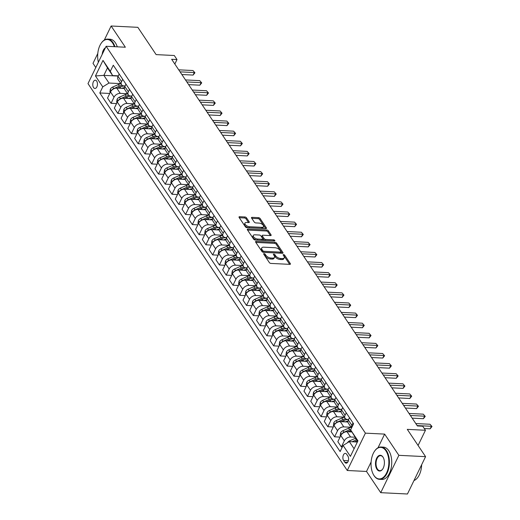 <?xml version="1.0" encoding="UTF-8"?>
<svg xmlns="http://www.w3.org/2000/svg" width="520" height="520" viewBox="0 0 520 520"><rect width="100%" height="100%" fill="white"/><g stroke="black" fill="none" stroke-linecap="round" stroke-linejoin="round"><path stroke-width="0.78" d="M264.069 253.624A0.891 0.442 25.9 0 0 263.64 253.786A0.891 0.442 25.9 0 0 263.705 254.137L269.353 262.574A1.268 0.63 25.9 0 0 270.94 263.419L289.815 264.355A1.268 0.63 25.9 0 0 290.427 264.115A1.268 0.63 25.9 0 0 290.329 263.614L284.681 255.177A0.891 0.442 25.9 0 0 283.575 254.586A0.891 0.442 25.9 0 0 283.147 254.755A0.891 0.442 25.9 0 0 283.212 255.106L283.94 256.197A4.062 2.028 25.9 0 1 284.245 257.81A4.062 2.028 25.9 0 1 282.288 258.57L280.716 258.492A4.062 2.028 25.9 0 1 275.659 255.788L274.924 254.696A0.891 0.442 25.9 0 0 273.819 254.105A0.891 0.442 25.9 0 0 273.39 254.274A0.891 0.442 25.9 0 0 273.455 254.625L274.19 255.717A4.062 2.028 25.9 0 1 274.489 257.322A4.062 2.028 25.9 0 1 272.532 258.089L270.959 258.011A4.062 2.028 25.9 0 1 265.902 255.3L265.174 254.215A0.891 0.442 25.9 0 0 264.069 253.624M93.548 87.562A4.141 2.333 -87.2 0 0 94.913 88.472A4.141 2.333 -87.2 0 0 97.26 85.755A4.141 2.333 -87.2 0 0 96.688 81.1A4.141 2.333 -87.2 0 0 95.323 80.197A4.141 2.333 -87.2 0 0 92.976 82.907A4.141 2.333 -87.2 0 0 93.548 87.562M246.513 217.822A1.268 0.63 25.9 0 0 244.933 216.977L239.636 216.71A1.268 0.63 25.9 0 0 239.025 216.951A1.268 0.63 25.9 0 0 239.115 217.451L245.394 226.817A1.268 0.63 25.9 0 0 246.974 227.662L265.85 228.599A1.268 0.63 25.9 0 0 266.461 228.364A1.268 0.63 25.9 0 0 266.37 227.858L260.091 218.491A1.268 0.63 25.9 0 0 258.512 217.646L252.116 217.334A1.268 0.63 25.9 0 0 251.505 217.568A1.268 0.63 25.9 0 0 251.596 218.075L254.286 222.079A1.268 0.63 25.9 0 0 255.866 222.924L259.038 223.087A3.4 1.696 25.9 0 1 262.411 224.445A3.4 1.696 25.9 0 1 263.517 226.694A3.4 1.696 25.9 0 1 261.885 227.331L249.457 226.714A3.4 1.696 25.9 0 1 246.083 225.355A3.4 1.696 25.9 0 1 244.972 223.106A3.4 1.696 25.9 0 1 246.61 222.469L248.683 222.573A1.268 0.63 25.9 0 0 249.294 222.333A1.268 0.63 25.9 0 0 249.197 221.826L246.513 217.822L246.019 218.829A1.268 0.63 25.9 0 0 244.439 217.984L239.304 217.731M371.118 461.962L366.509 471.451L380.731 492.674L398.866 455.332L425.575 456.651L407.29 429.364L425.451 430.268L422.74 426.225L417.404 425.958L171.659 59.293L177.002 59.553L174.291 55.51L156.13 54.613L137.845 27.326L111.13 26L104.299 40.072M398.866 455.332L384.644 434.103L365.411 433.154L106.126 46.273L125.359 47.223L111.13 26M256.178 241.397A1.268 0.63 25.9 0 0 255.567 241.631A1.268 0.63 25.9 0 0 255.658 242.138L261.937 251.498A1.268 0.63 25.9 0 0 263.517 252.35L282.392 253.279A1.268 0.63 25.9 0 0 283.003 253.045A1.268 0.63 25.9 0 0 282.913 252.538L276.633 243.178A1.268 0.63 25.9 0 0 275.054 242.333L256.178 241.397L255.749 242.275M253.663 239.161L247.39 229.794A1.268 0.63 25.9 0 1 247.292 229.294A1.268 0.63 25.9 0 1 247.904 229.053L266.786 229.989A1.268 0.63 25.9 0 1 268.365 230.834L271.05 234.845A1.268 0.63 25.9 0 1 271.141 235.346A1.268 0.63 25.9 0 1 270.53 235.586L262.88 235.203A1.268 0.63 25.9 0 0 262.269 235.443A1.268 0.63 25.9 0 0 262.36 235.944L264.141 238.602A1.268 0.63 25.9 0 0 265.72 239.453L273.695 239.844A0.891 0.442 25.9 0 1 274.573 240.201A0.891 0.442 25.9 0 1 274.865 240.792A0.891 0.442 25.9 0 1 274.437 240.955L255.249 240.006A1.268 0.63 25.9 0 1 253.663 239.161M97.792 53.469L92.995 63.349L95.803 67.529M425.575 456.651L407.446 494L380.731 492.674M347.854 456.04L346.658 454.259A4.011 2.262 -87.2 0 0 345.339 453.382A4.011 2.262 -87.2 0 0 343.063 456.007A4.011 2.262 -87.2 0 0 343.623 460.519L344.812 462.293A4.011 2.262 -87.2 0 0 346.132 463.177A4.011 2.262 -87.2 0 0 348.406 460.544A4.011 2.262 -87.2 0 0 347.854 456.04M365.411 433.154L347.276 470.496L87.991 83.616L106.126 46.273M357.728 441.279L350.636 429.904L353.6 423.8L113.282 65.215L110.312 71.318L112.626 75.569L107.478 67.886L103.851 75.361L108.999 83.038L120.796 83.623M350.636 429.904L357.949 440.817L350.402 456.365L343.09 445.445L349.323 441.623L357.37 442.019M109.766 93.463L99.801 92.97L340.125 451.555L343.09 445.445M99.801 92.97L102.765 86.866L95.453 75.953L102.999 60.405L110.312 71.318M366.509 471.451L347.276 470.496M174.831 64.025L177.002 59.553M418.074 445.458L425.451 430.268M349.323 441.623L354.101 448.754M118.209 76.07L103.851 75.361L95.453 75.953M116.538 103.571L111.066 103.298L107.542 98.046L110.507 91.936A5.181 3.413 -33.8 0 1 116.74 88.114L124.41 88.491M111.066 103.298L114.03 97.195A5.181 3.413 -33.8 0 1 120.263 93.366L127.569 93.73M123.312 113.678L117.838 113.406L114.316 108.153L117.28 102.044A5.181 3.413 -33.8 0 1 123.513 98.222L131.19 98.599M117.838 113.406L120.802 107.302A5.181 3.413 -33.8 0 1 127.036 103.474L134.342 103.838M130.084 123.786L124.612 123.513L121.088 118.261L124.052 112.151A5.181 3.413 -33.8 0 1 130.286 108.329L137.963 108.706M124.612 123.513L127.576 117.409A5.181 3.413 -33.8 0 1 133.809 113.581L141.115 113.945M136.858 133.894L131.385 133.62L127.862 128.369L130.826 122.259A5.181 3.413 -33.8 0 1 137.059 118.43L144.736 118.814M131.385 133.62L134.349 127.517A5.181 3.413 -33.8 0 1 140.582 123.689L147.894 124.052M143.631 144.001L138.157 143.728L134.635 138.47L137.599 132.366A5.181 3.413 -33.8 0 1 143.832 128.537L151.508 128.921M138.157 143.728L141.122 137.618A5.181 3.413 -33.8 0 1 147.355 133.796L154.667 134.16M150.404 154.109L144.93 153.835L141.407 148.577L144.372 142.474A5.181 3.413 -33.8 0 1 150.605 138.645L158.281 139.029M144.93 153.835L147.894 147.726A5.181 3.413 -33.8 0 1 154.128 143.904L161.441 144.261M157.177 164.209L151.703 163.943L148.18 158.685L151.144 152.581A5.181 3.413 -33.8 0 1 157.378 148.752L165.055 149.136M151.703 163.943L154.667 157.833A5.181 3.413 -33.8 0 1 160.901 154.011L168.214 154.369M163.95 174.317L158.477 174.044L154.953 168.792L157.917 162.682A5.181 3.413 -33.8 0 1 164.151 158.86L171.828 159.237M158.477 174.044L161.441 167.941A5.181 3.413 -33.8 0 1 167.674 164.112L174.987 164.476M170.722 184.425L165.25 184.151L161.727 178.9L164.691 172.79A5.181 3.413 -33.8 0 1 170.924 168.968L178.6 169.344M165.25 184.151L168.214 178.048A5.181 3.413 -33.8 0 1 174.447 174.219L181.76 174.583M177.495 194.532L172.022 194.259L168.5 189.007L171.464 182.897A5.181 3.413 -33.8 0 1 177.703 179.075L185.374 179.452M172.022 194.259L174.987 188.156A5.181 3.413 -33.8 0 1 181.22 184.327L188.533 184.691M184.269 204.639L178.796 204.367L175.272 199.114L178.237 193.005A5.181 3.413 -33.8 0 1 184.477 189.183L192.147 189.56M178.796 204.367L181.76 198.263A5.181 3.413 -33.8 0 1 187.993 194.435L195.306 194.799M191.048 214.747L185.569 214.474L182.046 209.216L185.016 203.112A5.181 3.413 -33.8 0 1 191.25 199.284L198.919 199.667M185.569 214.474L188.533 208.364A5.181 3.413 -33.8 0 1 194.772 204.542L202.078 204.906M197.821 224.855L192.342 224.582L188.819 219.323L191.789 213.219A5.181 3.413 -33.8 0 1 198.022 209.391L205.692 209.775M192.342 224.582L195.306 218.472A5.181 3.413 -33.8 0 1 201.546 214.65L208.852 215.014M204.594 234.956L199.114 234.689L195.592 229.431L198.562 223.327A5.181 3.413 -33.8 0 1 204.796 219.499L212.466 219.882M199.114 234.689L202.085 228.579A5.181 3.413 -33.8 0 1 208.319 224.757L215.625 225.114M211.367 245.063L205.888 244.797L202.371 239.538L205.335 233.435A5.181 3.413 -33.8 0 1 211.569 229.606L219.239 229.989M205.888 244.797L208.858 238.686A5.181 3.413 -33.8 0 1 215.092 234.864L222.397 235.222M218.14 255.171L212.661 254.898L209.144 249.645L212.108 243.536A5.181 3.413 -33.8 0 1 218.342 239.714L226.011 240.091M212.661 254.898L215.631 248.794A5.181 3.413 -33.8 0 1 221.864 244.966L229.171 245.33M224.913 265.278L219.44 265.005L215.917 259.753L218.881 253.643A5.181 3.413 -33.8 0 1 225.114 249.821L232.785 250.198M219.44 265.005L222.404 258.901A5.181 3.413 -33.8 0 1 228.638 255.073L235.944 255.437M231.686 275.386L226.213 275.113L222.69 269.861L225.654 263.75A5.181 3.413 -33.8 0 1 231.888 259.928L239.564 260.306M226.213 275.113L229.177 269.009A5.181 3.413 -33.8 0 1 235.411 265.181L242.717 265.544M238.459 285.493L232.986 285.22L229.463 279.962L232.427 273.858A5.181 3.413 -33.8 0 1 238.661 270.03L246.337 270.413M232.986 285.22L235.95 279.117A5.181 3.413 -33.8 0 1 242.183 275.288L249.489 275.652M245.232 295.601L239.759 295.328L236.236 290.069L239.2 283.966A5.181 3.413 -33.8 0 1 245.433 280.137L253.11 280.521M239.759 295.328L242.723 289.218A5.181 3.413 -33.8 0 1 248.957 285.396L256.269 285.76M252.005 305.702L246.532 305.435L243.009 300.177L245.973 294.073A5.181 3.413 -33.8 0 1 252.207 290.245L259.883 290.628M246.532 305.435L249.496 299.325A5.181 3.413 -33.8 0 1 255.73 295.503L263.042 295.861M258.778 315.809L253.305 315.543L249.782 310.284L252.746 304.181A5.181 3.413 -33.8 0 1 258.98 300.352L266.656 300.736M253.305 315.543L256.269 309.433A5.181 3.413 -33.8 0 1 262.502 305.611L269.815 305.968M265.551 325.917L260.078 325.644L256.555 320.392L259.519 314.281A5.181 3.413 -33.8 0 1 265.752 310.459L273.429 310.837M260.078 325.644L263.042 319.54A5.181 3.413 -33.8 0 1 269.276 315.712L276.588 316.075M272.324 336.024L266.851 335.751L263.328 330.499L266.292 324.389A5.181 3.413 -33.8 0 1 272.526 320.567L280.202 320.944M266.851 335.751L269.815 329.647A5.181 3.413 -33.8 0 1 276.048 325.819L283.361 326.183M279.097 346.132L273.624 345.859L270.101 340.606L273.065 334.497A5.181 3.413 -33.8 0 1 279.298 330.675L286.975 331.052M273.624 345.859L276.588 339.755A5.181 3.413 -33.8 0 1 282.822 335.926L290.134 336.291M285.87 356.239L280.397 355.966L276.874 350.714L279.838 344.604A5.181 3.413 -33.8 0 1 286.078 340.776L293.748 341.159M280.397 355.966L283.361 349.863A5.181 3.413 -33.8 0 1 289.594 346.034L296.907 346.398M292.65 366.347L287.17 366.074L283.647 360.815L286.618 354.712A5.181 3.413 -33.8 0 1 292.851 350.883L300.521 351.267M287.17 366.074L290.134 359.964A5.181 3.413 -33.8 0 1 296.368 356.142L303.68 356.506M299.423 376.454L293.943 376.181L290.42 370.923L293.391 364.819A5.181 3.413 -33.8 0 1 299.624 360.99L307.294 361.374M293.943 376.181L296.907 370.071A5.181 3.413 -33.8 0 1 303.147 366.249L310.453 366.613M306.195 386.555L300.716 386.288L297.193 381.03L300.163 374.926A5.181 3.413 -33.8 0 1 306.397 371.098L314.067 371.481M300.716 386.288L303.687 380.178A5.181 3.413 -33.8 0 1 309.92 376.356L317.226 376.714M312.969 396.663L307.489 396.396L303.972 391.137L306.937 385.034A5.181 3.413 -33.8 0 1 313.17 381.206L320.84 381.582M307.489 396.396L310.459 390.286A5.181 3.413 -33.8 0 1 316.693 386.457L323.999 386.822M319.742 406.77L314.262 406.497L310.745 401.245L313.709 395.135A5.181 3.413 -33.8 0 1 319.943 391.313L327.613 391.69M314.262 406.497L317.233 400.394A5.181 3.413 -33.8 0 1 323.466 396.565L330.772 396.929M326.514 416.878L321.042 416.604L317.519 411.353L320.483 405.243A5.181 3.413 -33.8 0 1 326.716 401.421L334.386 401.798M321.042 416.604L324.006 410.501A5.181 3.413 -33.8 0 1 330.239 406.673L337.545 407.037M333.288 426.985L327.815 426.712L324.292 421.46L327.256 415.35A5.181 3.413 -33.8 0 1 333.489 411.528L341.166 411.905M327.815 426.712L330.779 420.609A5.181 3.413 -33.8 0 1 337.012 416.78L344.318 417.144M340.06 437.093L334.588 436.82L331.065 431.561L334.029 425.457A5.181 3.413 -33.8 0 1 340.262 421.629L347.938 422.012M334.588 436.82L337.551 430.709A5.181 3.413 -33.8 0 1 343.785 426.887L351.091 427.251M342.349 446.973L341.361 446.927L337.838 441.668L340.801 435.565A5.181 3.413 -33.8 0 1 347.035 431.737L351.76 431.971M341.361 446.927L344.325 440.817A5.181 3.413 -33.8 0 1 350.558 436.995L354.998 437.216M348.615 419.478L347.412 419.419A5.181 3.413 -33.8 0 1 345.072 418.262A5.181 3.413 -33.8 0 1 345.098 415.168L346.242 412.815M341.841 409.37L340.639 409.312A5.181 3.413 -33.8 0 1 338.299 408.154A5.181 3.413 -33.8 0 1 338.325 405.06L339.469 402.707M335.069 399.262L333.866 399.204A5.181 3.413 -33.8 0 1 331.526 398.047A5.181 3.413 -33.8 0 1 331.552 394.953L332.696 392.6M328.296 389.155L327.093 389.097A5.181 3.413 -33.8 0 1 324.753 387.946A5.181 3.413 -33.8 0 1 324.779 384.846L325.923 382.493M321.516 379.054L320.32 378.989A5.181 3.413 -33.8 0 1 317.98 377.839A5.181 3.413 -33.8 0 1 318.006 374.745L319.15 372.392M314.743 368.947L313.547 368.882A5.181 3.413 -33.8 0 1 311.207 367.731A5.181 3.413 -33.8 0 1 311.233 364.637L312.377 362.284M307.97 358.839L306.774 358.781A5.181 3.413 -33.8 0 1 304.428 357.624A5.181 3.413 -33.8 0 1 304.46 354.529L305.597 352.176M301.197 348.731L299.995 348.673A5.181 3.413 -33.8 0 1 297.655 347.516A5.181 3.413 -33.8 0 1 297.687 344.422L298.825 342.069M294.424 338.624L293.221 338.566A5.181 3.413 -33.8 0 1 290.882 337.409A5.181 3.413 -33.8 0 1 290.914 334.315L292.052 331.962M287.651 328.517L286.449 328.458A5.181 3.413 -33.8 0 1 284.108 327.301A5.181 3.413 -33.8 0 1 284.135 324.207L285.279 321.854M280.878 318.409L279.675 318.351A5.181 3.413 -33.8 0 1 277.336 317.194A5.181 3.413 -33.8 0 1 277.361 314.1L278.506 311.747M274.105 308.302L272.903 308.243A5.181 3.413 -33.8 0 1 270.562 307.093A5.181 3.413 -33.8 0 1 270.589 303.999L271.733 301.646M267.332 298.2L266.13 298.136A5.181 3.413 -33.8 0 1 263.789 296.985A5.181 3.413 -33.8 0 1 263.815 293.891L264.959 291.538M260.559 288.093L259.356 288.034A5.181 3.413 -33.8 0 1 257.017 286.877A5.181 3.413 -33.8 0 1 257.043 283.784L258.187 281.431M253.786 277.986L252.583 277.927A5.181 3.413 -33.8 0 1 250.244 276.77A5.181 3.413 -33.8 0 1 250.269 273.676L251.414 271.323M247.013 267.878L245.811 267.82A5.181 3.413 -33.8 0 1 243.471 266.663A5.181 3.413 -33.8 0 1 243.497 263.569L244.641 261.216M240.24 257.771L239.037 257.712A5.181 3.413 -33.8 0 1 236.697 256.555A5.181 3.413 -33.8 0 1 236.724 253.461L237.868 251.108M233.467 247.663L232.264 247.605A5.181 3.413 -33.8 0 1 229.925 246.447A5.181 3.413 -33.8 0 1 229.951 243.353L231.094 241M226.694 237.556L225.492 237.497A5.181 3.413 -33.8 0 1 223.151 236.347A5.181 3.413 -33.8 0 1 223.178 233.253L224.322 230.893M219.921 227.455L218.719 227.389A5.181 3.413 -33.8 0 1 216.379 226.239A5.181 3.413 -33.8 0 1 216.405 223.145L217.549 220.792M213.142 217.347L211.946 217.289A5.181 3.413 -33.8 0 1 209.606 216.131A5.181 3.413 -33.8 0 1 209.631 213.037L210.775 210.685M206.369 207.239L205.172 207.181A5.181 3.413 -33.8 0 1 202.833 206.024A5.181 3.413 -33.8 0 1 202.858 202.93L203.996 200.577M199.596 197.132L198.393 197.073A5.181 3.413 -33.8 0 1 196.053 195.917A5.181 3.413 -33.8 0 1 196.086 192.822L197.223 190.469M192.822 187.025L191.62 186.966A5.181 3.413 -33.8 0 1 189.28 185.809A5.181 3.413 -33.8 0 1 189.312 182.715L190.45 180.362M186.05 176.917L184.847 176.858A5.181 3.413 -33.8 0 1 182.507 175.702A5.181 3.413 -33.8 0 1 182.533 172.608L183.677 170.255M179.276 166.81L178.074 166.751A5.181 3.413 -33.8 0 1 175.734 165.594A5.181 3.413 -33.8 0 1 175.76 162.5L176.904 160.147M172.504 156.702L171.301 156.644A5.181 3.413 -33.8 0 1 168.961 155.493A5.181 3.413 -33.8 0 1 168.987 152.399L170.131 150.046M165.731 146.601L164.528 146.536A5.181 3.413 -33.8 0 1 162.188 145.386A5.181 3.413 -33.8 0 1 162.214 142.292L163.358 139.939M158.958 136.494L157.755 136.435A5.181 3.413 -33.8 0 1 155.415 135.278A5.181 3.413 -33.8 0 1 155.441 132.184L156.585 129.831M152.185 126.386L150.982 126.328A5.181 3.413 -33.8 0 1 148.642 125.171A5.181 3.413 -33.8 0 1 148.668 122.077L149.812 119.724M145.412 116.278L144.209 116.22A5.181 3.413 -33.8 0 1 141.869 115.063A5.181 3.413 -33.8 0 1 141.895 111.969L143.039 109.616M138.638 106.171L137.436 106.112A5.181 3.413 -33.8 0 1 135.096 104.956A5.181 3.413 -33.8 0 1 135.122 101.862L136.266 99.509M131.865 96.064L130.663 96.005A5.181 3.413 -33.8 0 1 128.323 94.848A5.181 3.413 -33.8 0 1 128.349 91.754L129.493 89.401M125.093 85.956L123.89 85.898A5.181 3.413 -33.8 0 1 121.55 84.747A5.181 3.413 -33.8 0 1 121.576 81.653L122.72 79.3M118.32 75.855L112.626 75.569M351.604 427.908A5.181 3.413 -33.8 0 1 351.871 425.276L353.015 422.923M351.579 427.966L348.322 423.111A5.181 3.413 -33.8 0 1 348.348 420.017L349.492 417.664M345.072 418.262L341.549 413.01A5.181 3.413 -33.8 0 1 341.575 409.916L342.719 407.563M338.299 408.154L334.776 402.903A5.181 3.413 -33.8 0 1 334.802 399.809L335.946 397.456M331.526 398.047L328.003 392.795A5.181 3.413 -33.8 0 1 328.029 389.701L329.173 387.348M324.753 387.946L321.23 382.688A5.181 3.413 -33.8 0 1 321.256 379.594L322.4 377.24M317.98 377.839L314.457 372.58A5.181 3.413 -33.8 0 1 314.483 369.486L315.627 367.133M311.207 367.731L307.684 362.473A5.181 3.413 -33.8 0 1 307.71 359.379L308.854 357.026M304.428 357.624L300.911 352.365A5.181 3.413 -33.8 0 1 300.937 349.271L302.081 346.918M297.655 347.516L294.138 342.264A5.181 3.413 -33.8 0 1 294.164 339.163L295.308 336.81M290.882 337.409L287.358 332.156A5.181 3.413 -33.8 0 1 287.391 329.062L288.529 326.709M284.108 327.301L280.586 322.049A5.181 3.413 -33.8 0 1 280.618 318.955L281.756 316.602M277.336 317.194L273.812 311.942A5.181 3.413 -33.8 0 1 273.845 308.847L274.983 306.495M270.562 307.093L267.039 301.834A5.181 3.413 -33.8 0 1 267.065 298.74L268.209 296.387M263.789 296.985L260.267 291.726A5.181 3.413 -33.8 0 1 260.293 288.632L261.437 286.28M257.017 286.877L253.494 281.619A5.181 3.413 -33.8 0 1 253.519 278.525L254.664 276.172M250.244 276.77L246.721 271.512A5.181 3.413 -33.8 0 1 246.747 268.418L247.891 266.065M243.471 266.663L239.947 261.411A5.181 3.413 -33.8 0 1 239.974 258.317L241.118 255.964M236.697 256.555L233.175 251.303A5.181 3.413 -33.8 0 1 233.201 248.209L234.344 245.856M229.925 246.447L226.401 241.196A5.181 3.413 -33.8 0 1 226.428 238.102L227.572 235.749M223.151 236.347L219.629 231.088A5.181 3.413 -33.8 0 1 219.655 227.994L220.799 225.641M216.379 226.239L212.856 220.981A5.181 3.413 -33.8 0 1 212.881 217.886L214.025 215.534M209.606 216.131L206.083 210.873A5.181 3.413 -33.8 0 1 206.108 207.779L207.253 205.426M202.833 206.024L199.31 200.766A5.181 3.413 -33.8 0 1 199.336 197.672L200.48 195.319M196.053 195.917L192.536 190.665A5.181 3.413 -33.8 0 1 192.562 187.571L193.707 185.218M189.28 185.809L185.757 180.557A5.181 3.413 -33.8 0 1 185.79 177.463L186.927 175.11M182.507 175.702L178.984 170.45A5.181 3.413 -33.8 0 1 179.017 167.356L180.154 165.002M175.734 165.594L172.211 160.342A5.181 3.413 -33.8 0 1 172.244 157.248L173.381 154.895M168.961 155.493L165.438 150.234A5.181 3.413 -33.8 0 1 165.464 147.141L166.608 144.787M162.188 145.386L158.665 140.127A5.181 3.413 -33.8 0 1 158.691 137.033L159.835 134.68M155.415 135.278L151.892 130.019A5.181 3.413 -33.8 0 1 151.918 126.926L153.062 124.573M148.642 125.171L145.119 119.919A5.181 3.413 -33.8 0 1 145.145 116.818L146.289 114.465M141.869 115.063L138.346 109.811A5.181 3.413 -33.8 0 1 138.372 106.717L139.516 104.364M135.096 104.956L131.573 99.703A5.181 3.413 -33.8 0 1 131.599 96.609L132.743 94.257M128.323 94.848L124.8 89.596A5.181 3.413 -33.8 0 1 124.826 86.502L125.97 84.149M121.55 84.747L118.027 79.489A5.181 3.413 -33.8 0 1 118.053 76.395L119.197 74.041M108.999 83.038L102.765 86.866M102.999 60.405L107.478 67.886M384.644 434.103L378.001 447.785M264.134 254.781A0.891 0.442 25.9 0 1 264.68 255.222L265.414 256.315A4.062 2.028 25.9 0 0 270.471 259.019L270.959 258.011M274.489 257.322L274.001 258.336A4.062 2.028 25.9 0 1 272.044 259.096L270.471 259.019M284.245 257.81L283.751 258.817A4.062 2.028 25.9 0 1 281.801 259.578L280.228 259.5A4.062 2.028 25.9 0 1 275.164 256.796L274.437 255.703A0.891 0.442 25.9 0 0 273.891 255.268M289.653 264.349L284.187 256.191A0.891 0.442 25.9 0 0 283.641 255.749M282.236 253.273L276.146 244.186A1.268 0.63 25.9 0 0 274.567 243.341L255.847 242.411M262.821 250.698A0.891 0.442 25.9 0 0 263.926 251.29L280.495 252.116A0.891 0.442 25.9 0 0 280.923 251.947A0.891 0.442 25.9 0 0 280.858 251.596L280.085 250.445A4.062 2.028 25.9 0 0 275.028 247.741L263.705 247.175A4.062 2.028 25.9 0 0 261.749 247.942A4.062 2.028 25.9 0 0 262.048 249.548L262.821 250.698L262.327 251.713A0.891 0.442 25.9 0 0 263.439 252.304L263.926 251.29M280.923 251.947L280.436 252.954A0.891 0.442 25.9 0 1 280.007 253.123L263.439 252.304M261.749 247.942L261.255 248.95A4.062 2.028 25.9 0 0 261.56 250.562L262.048 249.548M262.327 251.713L261.56 250.562M247.572 230.067L266.292 230.997L266.786 229.989M270.374 235.58L267.872 231.842A1.268 0.63 25.9 0 0 266.292 230.997M262.269 235.443L261.775 236.451A1.268 0.63 25.9 0 0 261.872 236.958L263.653 239.616A1.268 0.63 25.9 0 0 265.233 240.461L273.202 240.858L273.695 239.844M254.93 234.812A3.4 1.696 25.9 0 0 253.299 235.45A3.4 1.696 25.9 0 0 254.404 237.698A3.4 1.696 25.9 0 0 257.777 239.057L262.158 239.272A1.268 0.63 25.9 0 0 262.769 239.037A1.268 0.63 25.9 0 0 262.672 238.531L260.891 235.872A1.268 0.63 25.9 0 0 259.311 235.027L254.93 234.812M253.299 235.45L252.811 236.457A3.4 1.696 25.9 0 0 253.916 238.706A3.4 1.696 25.9 0 0 257.289 240.065L257.777 239.057M262.769 239.037L262.275 240.045A1.268 0.63 25.9 0 1 261.664 240.286L257.289 240.065M248.521 222.56L246.019 218.829M244.972 223.106L244.484 224.114A3.4 1.696 25.9 0 0 245.589 226.363A3.4 1.696 25.9 0 0 248.963 227.721L249.457 226.714M263.517 226.694L263.029 227.702A3.4 1.696 25.9 0 1 261.391 228.339L248.963 227.721M265.694 228.592L259.603 219.505A1.268 0.63 25.9 0 0 258.024 218.66L251.784 218.348M347.471 442.76A3.432 2.262 -33.8 0 1 349.726 440.791L355.407 438.301A9.899 6.526 -33.8 0 1 355.654 438.191M354.627 441.883L357.084 440.804A9.899 6.526 -33.8 0 1 357.338 440.7M356.688 439.731A9.899 6.526 146.2 0 0 356.434 439.835L352.053 441.76M354.582 441.883L356.662 440.973A8.216 5.421 -33.8 0 1 357.299 440.713M424.281 428.519L430.17 428.812L431.392 426.283L417.144 425.581M430.04 424.262L432.01 426.504L430.04 424.262L415.792 423.56M432.01 426.504L430.17 428.812M340.516 436.15L340.171 435.63L340.613 432.809A3.432 2.262 -33.8 0 1 342.953 430.684L348.634 428.194A9.899 6.526 -33.8 0 1 351.175 427.369M347.848 431.776L350.311 430.703A9.899 6.526 -33.8 0 1 350.928 430.443M350.961 429.234A9.899 6.526 146.2 0 0 349.661 429.728L343.98 432.218A3.432 2.262 146.2 0 0 342.141 433.589L341.959 433.953M347.809 431.776L349.888 430.865A8.216 5.421 -33.8 0 1 350.526 430.612M345.189 421.876A9.899 6.526 -33.8 0 1 347.971 421.161M333.743 426.043L333.398 425.529L333.84 422.701A3.432 2.262 -33.8 0 1 336.18 420.576L341.854 418.087A9.899 6.526 -33.8 0 1 344.403 417.261M341.075 421.675L343.538 420.596A9.899 6.526 -33.8 0 1 348.575 419.549M345.547 418.776A9.899 6.526 146.2 0 0 342.888 419.621L337.207 422.11A3.432 2.262 146.2 0 0 335.368 423.488L335.185 423.846M341.036 421.668L343.115 420.758A8.216 5.421 -33.8 0 1 343.753 420.505M338.416 411.769A9.899 6.526 -33.8 0 1 341.198 411.053M326.969 415.935L326.625 415.422L327.067 412.594A3.432 2.262 -33.8 0 1 329.407 410.469L335.082 407.979A9.899 6.526 -33.8 0 1 337.63 407.154M334.301 411.567L336.765 410.488A9.899 6.526 -33.8 0 1 341.803 409.442M338.774 408.668A9.899 6.526 146.2 0 0 336.115 409.519L330.434 412.009A3.432 2.262 146.2 0 0 328.594 413.381L328.413 413.738M334.262 411.56L336.343 410.651A8.216 5.421 -33.8 0 1 336.973 410.397M412.165 418.145L423.397 418.704L424.619 416.182L410.371 415.474M423.267 414.161L425.237 416.397L423.267 414.161L409.019 413.452M425.237 416.397L423.397 418.704M405.392 408.038L416.624 408.597L417.846 406.075L403.598 405.366M416.494 404.053L418.464 406.289L416.494 404.053L402.246 403.344M418.464 406.289L416.624 408.597M398.619 397.93L409.851 398.489L411.073 395.967L396.825 395.259M409.721 393.946L411.691 396.188L409.721 393.946L395.473 393.237M411.691 396.188L409.851 398.489M331.637 401.661A9.899 6.526 -33.8 0 1 334.425 400.946M320.197 405.828L319.852 405.314L320.294 402.487A3.432 2.262 -33.8 0 1 322.634 400.361L328.308 397.872A9.899 6.526 -33.8 0 1 330.856 397.053M327.529 401.459L329.992 400.381A9.899 6.526 -33.8 0 1 335.029 399.334M331.994 398.56A9.899 6.526 146.2 0 0 329.342 399.412L323.661 401.901A3.432 2.262 146.2 0 0 321.822 403.273L321.639 403.631M327.49 401.459L329.57 400.543A8.216 5.421 -33.8 0 1 330.2 400.29M391.846 387.829L403.078 388.382L404.3 385.86L390.052 385.151M402.948 383.838L404.918 386.081L402.948 383.838L388.7 383.13M404.918 386.081L403.078 388.382M373.971 475.469A15.789 8.892 -87.2 0 0 386.562 473.018A15.789 8.892 -87.2 0 0 385.931 450.84A15.789 8.892 -87.2 0 0 374.472 451.308A15.789 8.892 -87.2 0 0 373.328 474.403A15.789 8.892 -87.2 0 0 373.971 475.469M374.562 451.178A16.178 9.107 92.8 0 1 374.66 451.035A16.178 9.107 92.8 0 1 381.069 447.012A16.178 9.107 92.8 0 1 386.399 450.554A16.178 9.107 92.8 0 1 388.642 468.741A16.178 9.107 92.8 0 1 379.47 479.329A16.178 9.107 92.8 0 1 374.14 475.787A16.178 9.107 92.8 0 1 373.484 474.695A16.178 9.107 92.8 0 1 373.406 474.546M376.961 469.313A7.898 4.446 92.8 0 1 376.643 458.224A7.898 4.446 92.8 0 1 382.941 457.002A7.898 4.446 92.8 0 1 383.26 457.535A7.898 4.446 92.8 0 1 382.688 469.079A7.898 4.446 92.8 0 1 376.961 469.313M383.338 457.685A7.508 4.225 -87.2 0 0 383.11 457.321A7.508 4.225 -87.2 0 0 380.64 455.676A7.508 4.225 -87.2 0 0 376.389 460.59A7.508 4.225 -87.2 0 0 377.429 469.027A7.508 4.225 -87.2 0 0 379.899 470.672A7.508 4.225 -87.2 0 0 382.779 468.936M421.655 464.737A16.178 9.107 92.8 0 1 413.972 480.558M381.069 447.012L383.422 447.129A16.178 9.107 92.8 0 1 388.746 450.671A16.178 9.107 92.8 0 1 390.988 468.858A16.178 9.107 92.8 0 1 381.817 479.447L379.47 479.329M114.335 46.677A15.789 8.892 -87.2 0 0 112.554 42.939A15.789 8.892 -87.2 0 0 101.095 43.407A15.789 8.892 -87.2 0 0 98.365 62.257M101.192 43.27A16.178 9.107 92.8 0 1 101.283 43.134A16.178 9.107 92.8 0 1 107.698 39.111A16.178 9.107 92.8 0 1 113.022 42.653A16.178 9.107 92.8 0 1 114.913 46.709M102.18 54.392A7.898 4.446 92.8 0 1 105.391 47.788M104.819 48.965A7.508 4.225 -87.2 0 0 103.012 52.682M107.698 39.111L110.045 39.227A16.178 9.107 92.8 0 1 115.369 42.77A16.178 9.107 92.8 0 1 117.267 46.826M324.864 391.553A9.899 6.526 -33.8 0 1 327.652 390.839M313.423 395.72L313.079 395.207L313.521 392.379A3.432 2.262 -33.8 0 1 315.861 390.254L321.536 387.771A9.899 6.526 -33.8 0 1 324.084 386.945M320.756 391.352L323.219 390.273A9.899 6.526 -33.8 0 1 328.257 389.226M325.221 388.459A9.899 6.526 146.2 0 0 322.569 389.304L316.888 391.794A3.432 2.262 146.2 0 0 315.048 393.166L314.867 393.523M320.717 391.352L322.797 390.435A8.216 5.421 -33.8 0 1 323.427 390.182M318.091 381.453A9.899 6.526 -33.8 0 1 320.879 380.731M306.651 385.613L306.306 385.099L306.748 382.272A3.432 2.262 -33.8 0 1 309.082 380.153L314.762 377.663A9.899 6.526 -33.8 0 1 317.311 376.838M313.983 381.245L316.446 380.166A9.899 6.526 -33.8 0 1 321.483 379.119M318.448 378.352A9.899 6.526 146.2 0 0 315.796 379.197L310.115 381.687A3.432 2.262 146.2 0 0 308.276 383.058L308.094 383.416M313.944 381.245L316.024 380.334A8.216 5.421 -33.8 0 1 316.654 380.075M311.317 371.345A9.899 6.526 -33.8 0 1 314.106 370.624M299.877 375.505L299.533 374.991L299.975 372.164A3.432 2.262 -33.8 0 1 302.308 370.045L307.99 367.556A9.899 6.526 -33.8 0 1 310.531 366.73M307.209 371.137L309.673 370.058A9.899 6.526 -33.8 0 1 314.711 369.018M311.675 368.245A9.899 6.526 146.2 0 0 309.023 369.09L303.342 371.579A3.432 2.262 146.2 0 0 301.502 372.95L301.314 373.315M307.171 371.137L309.25 370.227A8.216 5.421 -33.8 0 1 309.881 369.967M304.544 361.238A9.899 6.526 -33.8 0 1 307.333 360.522M293.105 365.404L292.76 364.884L293.195 362.057A3.432 2.262 -33.8 0 1 295.536 359.938L301.217 357.448A9.899 6.526 -33.8 0 1 303.758 356.623M300.437 361.029L302.9 359.957A9.899 6.526 -33.8 0 1 307.938 358.911M304.902 358.137A9.899 6.526 146.2 0 0 302.244 358.982L296.569 361.472A3.432 2.262 146.2 0 0 294.73 362.843L294.541 363.207M300.397 361.029L302.478 360.12A8.216 5.421 -33.8 0 1 303.108 359.866M297.772 351.13A9.899 6.526 -33.8 0 1 300.56 350.415M286.332 355.297L285.987 354.783L286.423 351.956A3.432 2.262 -33.8 0 1 288.762 349.83L294.444 347.341A9.899 6.526 -33.8 0 1 296.985 346.515M293.663 350.928L296.12 349.85A9.899 6.526 -33.8 0 1 301.164 348.803M298.129 348.029A9.899 6.526 146.2 0 0 295.471 348.875L289.796 351.364A3.432 2.262 146.2 0 0 287.957 352.736L287.768 353.1M293.625 350.922L295.704 350.012A8.216 5.421 -33.8 0 1 296.335 349.759M385.073 377.722L396.305 378.274L397.527 375.752L383.279 375.043M396.175 373.731L398.144 375.973L396.175 373.731L381.927 373.022M398.144 375.973L396.305 378.274M378.3 367.614L389.526 368.166L390.754 365.644L376.506 364.943M389.402 363.623L391.372 365.865L389.402 363.623L375.154 362.921M391.372 365.865L389.526 368.166M371.527 357.507L382.753 358.066L383.981 355.537L369.733 354.835M382.623 353.516L384.599 355.758L382.623 353.516L368.381 352.813M384.599 355.758L382.753 358.066M364.754 347.399L375.979 347.958L377.208 345.436L362.96 344.728M375.85 343.415L377.819 345.651L375.85 343.415L361.608 342.706M377.819 345.651L375.979 347.958M357.975 337.291L369.207 337.851L370.435 335.329L356.187 334.62M369.076 333.307L371.046 335.543L369.076 333.307L354.829 332.599M371.046 335.543L369.207 337.851M290.999 341.022A9.899 6.526 -33.8 0 1 293.787 340.308M279.558 345.189L279.214 344.675L279.65 341.848A3.432 2.262 -33.8 0 1 281.99 339.723L287.671 337.233A9.899 6.526 -33.8 0 1 290.212 336.407M286.891 340.821L289.347 339.742A9.899 6.526 -33.8 0 1 294.392 338.696M291.356 337.922A9.899 6.526 146.2 0 0 288.697 338.774L283.023 341.263A3.432 2.262 146.2 0 0 281.183 342.635L280.995 342.992M286.851 340.815L288.932 339.904A8.216 5.421 -33.8 0 1 289.562 339.651M351.201 327.184L362.434 327.743L363.662 325.221L349.414 324.512M362.303 323.2L364.273 325.442L362.303 323.2L348.056 322.491M364.273 325.442L362.434 327.743M284.226 330.915A9.899 6.526 -33.8 0 1 287.007 330.2M272.786 335.082L272.441 334.568L272.877 331.74A3.432 2.262 -33.8 0 1 275.217 329.615L280.897 327.125A9.899 6.526 -33.8 0 1 283.439 326.307M280.118 330.714L282.575 329.635A9.899 6.526 -33.8 0 1 287.619 328.588M284.583 327.815A9.899 6.526 146.2 0 0 281.925 328.666L276.25 331.156A3.432 2.262 146.2 0 0 274.404 332.527L274.222 332.885M280.079 330.714L282.159 329.797A8.216 5.421 -33.8 0 1 282.789 329.543M344.428 317.083L355.661 317.636L356.889 315.114L342.641 314.405M355.531 313.092L357.5 315.334L355.531 313.092L341.282 312.383M357.5 315.334L355.661 317.636M277.453 320.808A9.899 6.526 -33.8 0 1 280.235 320.093M266.012 324.974L265.668 324.461L266.103 321.633A3.432 2.262 -33.8 0 1 268.444 319.507L274.125 317.018A9.899 6.526 -33.8 0 1 276.666 316.199M273.344 320.606L275.802 319.527A9.899 6.526 -33.8 0 1 280.846 318.481M277.81 317.707A9.899 6.526 146.2 0 0 275.151 318.558L269.471 321.048A3.432 2.262 146.2 0 0 267.631 322.419L267.449 322.777M273.299 320.606L275.379 319.69A8.216 5.421 -33.8 0 1 276.016 319.436M337.656 306.976L348.887 307.528L350.116 305.006L335.868 304.298M348.757 302.985L350.727 305.227L348.757 302.985L334.51 302.276M350.727 305.227L348.887 307.528M270.68 310.7A9.899 6.526 -33.8 0 1 273.462 309.985M259.24 314.867L258.895 314.353L259.331 311.526A3.432 2.262 -33.8 0 1 261.671 309.406L267.351 306.917A9.899 6.526 -33.8 0 1 269.893 306.092M266.572 310.499L269.029 309.419A9.899 6.526 -33.8 0 1 274.072 308.373M271.037 307.606A9.899 6.526 146.2 0 0 268.378 308.451L262.697 310.94A3.432 2.262 146.2 0 0 260.858 312.312L260.676 312.669M266.526 310.499L268.606 309.589A8.216 5.421 -33.8 0 1 269.243 309.329M330.882 296.868L342.115 297.421L343.343 294.899L329.095 294.197M341.985 292.877L343.954 295.12L341.985 292.877L327.736 292.175M343.954 295.12L342.115 297.421M263.906 300.599A9.899 6.526 -33.8 0 1 266.689 299.877M252.467 304.759L252.122 304.245L252.558 301.418A3.432 2.262 -33.8 0 1 254.898 299.299L260.579 296.81A9.899 6.526 -33.8 0 1 263.12 295.984M259.798 300.391L262.256 299.312A9.899 6.526 -33.8 0 1 267.3 298.266M264.264 297.499A9.899 6.526 146.2 0 0 261.606 298.344L255.925 300.833A3.432 2.262 146.2 0 0 254.085 302.204L253.903 302.562M259.753 300.391L261.833 299.481A8.216 5.421 -33.8 0 1 262.47 299.221M324.11 286.761L335.341 287.32L336.563 284.791L322.322 284.089M335.212 282.769L337.181 285.012L335.212 282.769L320.964 282.067M337.181 285.012L335.341 287.32M257.133 290.492A9.899 6.526 -33.8 0 1 259.916 289.776M245.694 294.658L245.343 294.138L245.785 291.311A3.432 2.262 -33.8 0 1 248.125 289.192L253.806 286.702A9.899 6.526 -33.8 0 1 256.347 285.877M253.025 290.284L255.483 289.204A9.899 6.526 -33.8 0 1 260.526 288.164M257.491 287.391A9.899 6.526 146.2 0 0 254.833 288.236L249.151 290.726A3.432 2.262 146.2 0 0 247.312 292.097L247.13 292.461M252.98 290.284L255.06 289.374A8.216 5.421 -33.8 0 1 255.697 289.12M317.337 276.653L328.569 277.212L329.791 274.683L315.543 273.981M328.439 272.668L330.408 274.905L328.439 272.668L314.19 271.96M330.408 274.905L328.569 277.212M250.361 280.384A9.899 6.526 -33.8 0 1 253.143 279.669M238.914 284.55L238.569 284.037L239.011 281.209A3.432 2.262 -33.8 0 1 241.352 279.084L247.033 276.594A9.899 6.526 -33.8 0 1 249.574 275.769M246.246 280.183L248.709 279.103A9.899 6.526 -33.8 0 1 253.754 278.057M250.718 277.284A9.899 6.526 146.2 0 0 248.06 278.128L242.379 280.618A3.432 2.262 146.2 0 0 240.539 281.99L240.357 282.353M246.207 280.176L248.287 279.266A8.216 5.421 -33.8 0 1 248.924 279.012M243.588 270.276A9.899 6.526 -33.8 0 1 246.369 269.562M232.141 274.443L231.797 273.93L232.239 271.102A3.432 2.262 -33.8 0 1 234.578 268.976L240.253 266.487A9.899 6.526 -33.8 0 1 242.801 265.661M239.473 270.075L241.936 268.996A9.899 6.526 -33.8 0 1 246.981 267.95M243.945 267.176A9.899 6.526 146.2 0 0 241.286 268.021L235.606 270.511A3.432 2.262 146.2 0 0 233.766 271.889L233.584 272.246M239.434 270.069L241.514 269.159A8.216 5.421 -33.8 0 1 242.151 268.905M236.815 260.169A9.899 6.526 -33.8 0 1 239.597 259.454M225.368 264.336L225.024 263.822L225.466 260.995A3.432 2.262 -33.8 0 1 227.806 258.869L233.48 256.38A9.899 6.526 -33.8 0 1 236.028 255.561M232.7 259.968L235.164 258.889A9.899 6.526 -33.8 0 1 240.201 257.842M237.172 257.069A9.899 6.526 146.2 0 0 234.514 257.92L228.833 260.409A3.432 2.262 146.2 0 0 226.993 261.781L226.811 262.139M232.661 259.961L234.741 259.051A8.216 5.421 -33.8 0 1 235.372 258.798M230.042 250.061A9.899 6.526 -33.8 0 1 232.823 249.347M218.595 254.228L218.25 253.714L218.692 250.887A3.432 2.262 -33.8 0 1 221.033 248.761L226.707 246.272A9.899 6.526 -33.8 0 1 229.255 245.453M225.927 249.86L228.391 248.781A9.899 6.526 -33.8 0 1 233.428 247.734M230.393 246.961A9.899 6.526 146.2 0 0 227.74 247.812L222.06 250.302A3.432 2.262 146.2 0 0 220.22 251.674L220.038 252.031M225.888 249.86L227.968 248.944A8.216 5.421 -33.8 0 1 228.599 248.69M223.262 239.954A9.899 6.526 -33.8 0 1 226.05 239.239M211.822 244.12L211.478 243.607L211.919 240.78A3.432 2.262 -33.8 0 1 214.26 238.661L219.934 236.171A9.899 6.526 -33.8 0 1 222.482 235.346M219.154 239.753L221.618 238.674A9.899 6.526 -33.8 0 1 226.655 237.627M223.619 236.86A9.899 6.526 146.2 0 0 220.968 237.705L215.286 240.194A3.432 2.262 146.2 0 0 213.447 241.566L213.265 241.924M219.115 239.753L221.195 238.836A8.216 5.421 -33.8 0 1 221.826 238.583M216.489 229.853A9.899 6.526 -33.8 0 1 219.278 229.131M205.049 234.013L204.705 233.5L205.147 230.672A3.432 2.262 -33.8 0 1 207.48 228.553L213.161 226.064A9.899 6.526 -33.8 0 1 215.709 225.238M212.381 229.645L214.844 228.566A9.899 6.526 -33.8 0 1 219.882 227.519M216.847 226.753A9.899 6.526 146.2 0 0 214.194 227.597L208.514 230.087A3.432 2.262 146.2 0 0 206.674 231.458L206.492 231.816M212.342 229.645L214.422 228.735A8.216 5.421 -33.8 0 1 215.053 228.475M209.716 219.745A9.899 6.526 -33.8 0 1 212.505 219.024M198.276 223.906L197.931 223.392L198.374 220.565A3.432 2.262 -33.8 0 1 200.707 218.446L206.388 215.956A9.899 6.526 -33.8 0 1 208.936 215.131M205.608 219.537L208.072 218.458A9.899 6.526 -33.8 0 1 213.109 217.419M210.073 216.645A9.899 6.526 146.2 0 0 207.422 217.49L201.74 219.98A3.432 2.262 146.2 0 0 199.901 221.351L199.719 221.715M205.569 219.537L207.649 218.628A8.216 5.421 -33.8 0 1 208.28 218.368M202.943 209.638A9.899 6.526 -33.8 0 1 205.732 208.923M191.503 213.805L191.159 213.285L191.594 210.457A3.432 2.262 -33.8 0 1 193.934 208.338L199.615 205.849A9.899 6.526 -33.8 0 1 202.156 205.023M198.835 209.43L201.299 208.358A9.899 6.526 -33.8 0 1 206.336 207.311M203.3 206.537A9.899 6.526 146.2 0 0 200.642 207.383L194.968 209.872A3.432 2.262 146.2 0 0 193.128 211.244L192.94 211.608M198.796 209.43L200.876 208.52A8.216 5.421 -33.8 0 1 201.506 208.267M196.17 199.531A9.899 6.526 -33.8 0 1 198.958 198.816M184.73 203.697L184.386 203.183L184.821 200.356A3.432 2.262 -33.8 0 1 187.161 198.231L192.842 195.741A9.899 6.526 -33.8 0 1 195.383 194.916M192.062 199.329L194.519 198.25A9.899 6.526 -33.8 0 1 199.563 197.203M196.528 196.43A9.899 6.526 146.2 0 0 193.869 197.275L188.194 199.764A3.432 2.262 146.2 0 0 186.355 201.143L186.167 201.5M192.023 199.322L194.103 198.412A8.216 5.421 -33.8 0 1 194.733 198.159M189.397 189.423A9.899 6.526 -33.8 0 1 192.186 188.708M177.957 193.589L177.613 193.076L178.048 190.249A3.432 2.262 -33.8 0 1 180.388 188.123L186.069 185.633A9.899 6.526 -33.8 0 1 188.611 184.808M185.289 189.222L187.746 188.143A9.899 6.526 -33.8 0 1 192.79 187.096M189.755 186.322A9.899 6.526 146.2 0 0 187.096 187.174L181.422 189.664A3.432 2.262 146.2 0 0 179.582 191.035L179.394 191.393M185.25 189.215L187.33 188.305A8.216 5.421 -33.8 0 1 187.961 188.052M182.624 179.316A9.899 6.526 -33.8 0 1 185.412 178.6M171.184 183.482L170.839 182.969L171.275 180.141A3.432 2.262 -33.8 0 1 173.615 178.016L179.296 175.526A9.899 6.526 -33.8 0 1 181.838 174.707M178.516 179.114L180.973 178.035A9.899 6.526 -33.8 0 1 186.017 176.989M182.982 176.215A9.899 6.526 146.2 0 0 180.323 177.067L174.649 179.556A3.432 2.262 146.2 0 0 172.803 180.928L172.62 181.285M178.477 179.114L180.557 178.197A8.216 5.421 -33.8 0 1 181.188 177.944M175.851 169.208A9.899 6.526 -33.8 0 1 178.633 168.493M164.411 173.375L164.066 172.861L164.502 170.034A3.432 2.262 -33.8 0 1 166.842 167.908L172.523 165.419A9.899 6.526 -33.8 0 1 175.065 164.6M171.743 169.006L174.2 167.928A9.899 6.526 -33.8 0 1 179.244 166.881M176.208 166.108A9.899 6.526 146.2 0 0 173.55 166.959L167.869 169.448A3.432 2.262 146.2 0 0 166.03 170.82L165.847 171.178M171.697 169.006L173.778 168.09A8.216 5.421 -33.8 0 1 174.415 167.837M169.078 159.101A9.899 6.526 -33.8 0 1 171.86 158.386M157.638 163.267L157.294 162.754L157.729 159.926A3.432 2.262 -33.8 0 1 160.069 157.807L165.75 155.317A9.899 6.526 -33.8 0 1 168.292 154.492M164.97 158.899L167.427 157.82A9.899 6.526 -33.8 0 1 172.471 156.774M169.436 156.006A9.899 6.526 146.2 0 0 166.777 156.852L161.096 159.341A3.432 2.262 146.2 0 0 159.256 160.713L159.075 161.07M164.924 158.899L167.005 157.989A8.216 5.421 -33.8 0 1 167.642 157.729M162.305 149A9.899 6.526 -33.8 0 1 165.087 148.278M150.865 153.16L150.52 152.646L150.956 149.819A3.432 2.262 -33.8 0 1 153.296 147.7L158.977 145.21A9.899 6.526 -33.8 0 1 161.519 144.385M158.197 148.792L160.654 147.713A9.899 6.526 -33.8 0 1 165.698 146.666M162.662 145.899A9.899 6.526 146.2 0 0 160.004 146.744L154.323 149.234A3.432 2.262 146.2 0 0 152.484 150.605L152.302 150.969M158.151 148.792L160.232 147.881A8.216 5.421 -33.8 0 1 160.869 147.622M155.532 138.892A9.899 6.526 -33.8 0 1 158.314 138.177M144.092 143.059L143.748 142.538L144.183 139.711A3.432 2.262 -33.8 0 1 146.523 137.592L152.204 135.102A9.899 6.526 -33.8 0 1 154.745 134.277M151.424 138.684L153.881 137.612A9.899 6.526 -33.8 0 1 158.925 136.565M155.89 135.792A9.899 6.526 146.2 0 0 153.231 136.637L147.55 139.126A3.432 2.262 146.2 0 0 145.71 140.498L145.529 140.862M151.379 138.684L153.459 137.774A8.216 5.421 -33.8 0 1 154.095 137.52M148.759 128.785A9.899 6.526 -33.8 0 1 151.541 128.07M137.312 132.951L136.968 132.438L137.41 129.61A3.432 2.262 -33.8 0 1 139.75 127.484L145.431 124.995A9.899 6.526 -33.8 0 1 147.972 124.169M144.651 128.583L147.108 127.504A9.899 6.526 -33.8 0 1 152.152 126.458M149.117 125.684A9.899 6.526 146.2 0 0 146.458 126.529L140.777 129.019A3.432 2.262 146.2 0 0 138.938 130.39L138.756 130.754M144.606 128.577L146.685 127.666A8.216 5.421 -33.8 0 1 147.323 127.413M141.986 118.677A9.899 6.526 -33.8 0 1 144.768 117.962M130.54 122.844L130.195 122.33L130.637 119.502A3.432 2.262 -33.8 0 1 132.977 117.377L138.658 114.888A9.899 6.526 -33.8 0 1 141.2 114.062M137.872 118.476L140.335 117.397A9.899 6.526 -33.8 0 1 145.379 116.35M142.344 115.577A9.899 6.526 146.2 0 0 139.685 116.428L134.004 118.911A3.432 2.262 146.2 0 0 132.165 120.289L131.983 120.647M137.833 118.469L139.912 117.559A8.216 5.421 -33.8 0 1 140.549 117.306M135.213 108.57A9.899 6.526 -33.8 0 1 137.995 107.855M123.767 112.736L123.422 112.223L123.864 109.395A3.432 2.262 -33.8 0 1 126.204 107.27L131.879 104.78A9.899 6.526 -33.8 0 1 134.427 103.961M131.099 108.368L133.562 107.289A9.899 6.526 -33.8 0 1 138.6 106.242M135.571 105.469A9.899 6.526 146.2 0 0 132.912 106.32L127.231 108.81A3.432 2.262 146.2 0 0 125.392 110.181L125.21 110.539M131.06 108.368L133.14 107.452A8.216 5.421 -33.8 0 1 133.77 107.198M310.564 266.546L321.796 267.105L323.017 264.583L308.769 263.874M321.666 262.561L323.635 264.797L321.666 262.561L307.418 261.853M323.635 264.797L321.796 267.105M303.791 256.438L315.022 256.997L316.245 254.475L301.997 253.767M314.892 252.453L316.862 254.696L314.892 252.453L300.644 251.745M316.862 254.696L315.022 256.997M297.017 246.331L308.25 246.889L309.471 244.368L295.224 243.659M308.12 242.346L310.089 244.589L308.12 242.346L293.872 241.638M310.089 244.589L308.25 246.889M290.245 236.23L301.476 236.782L302.699 234.26L288.45 233.552M301.346 232.239L303.316 234.481L301.346 232.239L287.099 231.53M303.316 234.481L301.476 236.782M283.471 226.122L294.704 226.675L295.925 224.153L281.678 223.444M294.574 222.131L296.543 224.374L294.574 222.131L280.325 221.429M296.543 224.374L294.704 226.675M276.699 216.014L287.924 216.573L289.153 214.045L274.905 213.343M287.8 212.024L289.77 214.266L287.8 212.024L273.553 211.322M289.77 214.266L287.924 216.573M269.925 205.907L281.151 206.466L282.38 203.938L268.132 203.236M281.028 201.916L282.997 204.159L281.028 201.916L266.78 201.214M282.997 204.159L281.151 206.466M263.153 195.8L274.378 196.358L275.606 193.837L261.358 193.128M274.248 191.815L276.218 194.051L274.248 191.815L260.007 191.107M276.218 194.051L274.378 196.358M256.373 185.692L267.605 186.251L268.834 183.729L254.586 183.02M267.475 181.708L269.445 183.944L267.475 181.708L253.227 180.999M269.445 183.944L267.605 186.251M249.6 175.584L260.832 176.144L262.061 173.622L247.812 172.913M260.702 171.6L262.672 173.843L260.702 171.6L246.454 170.892M262.672 173.843L260.832 176.144M242.827 165.484L254.059 166.036L255.288 163.514L241.04 162.805M253.929 161.493L255.899 163.735L253.929 161.493L239.681 160.784M255.899 163.735L254.059 166.036M236.054 155.376L247.286 155.928L248.514 153.406L234.267 152.698M247.156 151.385L249.125 153.627L247.156 151.385L232.908 150.677M249.125 153.627L247.286 155.928M229.281 145.269L240.513 145.821L241.742 143.299L227.494 142.597M240.383 141.278L242.353 143.52L240.383 141.278L226.135 140.576M242.353 143.52L240.513 145.821M222.508 135.161L233.74 135.72L234.962 133.191L220.721 132.49M233.61 131.17L235.58 133.412L233.61 131.17L219.362 130.468M235.58 133.412L233.74 135.72M215.735 125.053L226.967 125.613L228.189 123.091L213.947 122.382M226.837 121.069L228.806 123.305L226.837 121.069L212.589 120.361M228.806 123.305L226.967 125.613M208.962 114.946L220.194 115.505L221.416 112.983L207.168 112.275M220.064 110.962L222.034 113.198L220.064 110.962L205.816 110.253M222.034 113.198L220.194 115.505M202.189 104.838L213.421 105.398L214.643 102.876L200.395 102.167M213.291 100.854L215.261 103.097L213.291 100.854L199.043 100.145M215.261 103.097L213.421 105.398M195.416 94.731L206.648 95.29L207.87 92.768L193.622 92.059M206.518 90.747L208.488 92.989L206.518 90.747L192.27 90.038M208.488 92.989L206.648 95.29M128.44 98.462A9.899 6.526 -33.8 0 1 131.222 97.747M116.994 102.628L116.649 102.115L117.091 99.288A3.432 2.262 -33.8 0 1 119.431 97.162L125.106 94.673A9.899 6.526 -33.8 0 1 127.653 93.853M124.326 98.26L126.789 97.181A9.899 6.526 -33.8 0 1 131.827 96.135M128.798 95.362A9.899 6.526 146.2 0 0 126.139 96.213L120.458 98.703A3.432 2.262 146.2 0 0 118.619 100.074L118.437 100.431M124.287 98.26L126.367 97.344A8.216 5.421 -33.8 0 1 126.997 97.091M188.643 84.63L199.875 85.183L201.097 82.66L186.849 81.952M199.745 80.639L201.714 82.882L199.745 80.639L185.497 79.93M201.714 82.882L199.875 85.183M121.66 88.355A9.899 6.526 -33.8 0 1 124.449 87.64M110.221 92.521L109.876 92.008L110.318 89.18A3.432 2.262 -33.8 0 1 112.658 87.061L118.333 84.572A9.899 6.526 -33.8 0 1 120.88 83.746M117.552 88.153L120.016 87.074A9.899 6.526 -33.8 0 1 125.053 86.028M122.018 85.26A9.899 6.526 146.2 0 0 119.366 86.106L113.685 88.595A3.432 2.262 146.2 0 0 111.846 89.966L111.663 90.324M117.513 88.153L119.594 87.243A8.216 5.421 -33.8 0 1 120.224 86.983M181.87 74.523L193.102 75.075L194.324 72.553L180.076 71.851M192.972 70.532L194.942 72.774L192.972 70.532L178.724 69.83M194.942 72.774L193.102 75.075M116.74 88.114L120.263 93.366M123.513 98.222L127.036 103.474M130.286 108.329L133.809 113.581M137.059 118.43L140.582 123.689M143.832 128.537L147.355 133.796M150.605 138.645L154.128 143.904M157.378 148.752L160.901 154.011M164.151 158.86L167.674 164.112M170.924 168.968L174.447 174.219M177.703 179.075L181.22 184.327M184.477 189.183L187.993 194.435M191.25 199.284L194.772 204.542M198.022 209.391L201.546 214.65M204.796 219.499L208.319 224.757M211.569 229.606L215.092 234.864M218.342 239.714L221.864 244.966M225.114 249.821L228.638 255.073M231.888 259.928L235.411 265.181M238.661 270.03L242.183 275.288M245.433 280.137L248.957 285.396M252.207 290.245L255.73 295.503M258.98 300.352L262.502 305.611M265.752 310.459L269.276 315.712M272.526 320.567L276.048 325.819M279.298 330.675L282.822 335.926M286.078 340.776L289.594 346.034M292.851 350.883L296.368 356.142M299.624 360.99L303.147 366.249M306.397 371.098L309.92 376.356M313.17 381.206L316.693 386.457M319.943 391.313L323.466 396.565M326.716 401.421L330.239 406.673M333.489 411.528L337.012 416.78M340.262 421.629L343.785 426.887M347.035 431.737L350.558 436.995M348.348 420.017L351.871 425.276M340.801 435.565L344.325 440.817M334.029 425.457L337.551 430.709M341.575 409.916L345.098 415.168M327.256 415.35L330.779 420.609M334.802 399.809L338.325 405.06M320.483 405.243L324.006 410.501M328.029 389.701L331.552 394.953M313.709 395.135L317.233 400.394M321.256 379.594L324.779 384.846M306.937 385.034L310.459 390.286M314.483 369.486L318.006 374.745M300.163 374.926L303.687 380.178M307.71 359.379L311.233 364.637M293.391 364.819L296.907 370.071M300.937 349.271L304.46 354.529M286.618 354.712L290.134 359.964M294.164 339.163L297.687 344.422M279.838 344.604L283.361 349.863M287.391 329.062L290.914 334.315M273.065 334.497L276.588 339.755M280.618 318.955L284.135 324.207M266.292 324.389L269.815 329.647M273.845 308.847L277.361 314.1M259.519 314.281L263.042 319.54M267.065 298.74L270.589 303.999M252.746 304.181L256.269 309.433M260.293 288.632L263.815 293.891M245.973 294.073L249.496 299.325M253.519 278.525L257.043 283.784M239.2 283.966L242.723 289.218M246.747 268.418L250.269 273.676M232.427 273.858L235.95 279.117M239.974 258.317L243.497 263.569M225.654 263.75L229.177 269.009M233.201 248.209L236.724 253.461M218.881 253.643L222.404 258.901M226.428 238.102L229.951 243.353M212.108 243.536L215.631 248.794M219.655 227.994L223.178 233.253M205.335 233.435L208.858 238.686M212.881 217.886L216.405 223.145M198.562 223.327L202.085 228.579M206.108 207.779L209.631 213.037M191.789 213.219L195.306 218.472M199.336 197.672L202.858 202.93M185.016 203.112L188.533 208.364M192.562 187.571L196.086 192.822M178.237 193.005L181.76 198.263M185.79 177.463L189.312 182.715M171.464 182.897L174.987 188.156M179.017 167.356L182.533 172.608M164.691 172.79L168.214 178.048M172.244 157.248L175.76 162.5M157.917 162.682L161.441 167.941M165.464 147.141L168.987 152.399M151.144 152.581L154.667 157.833M158.691 137.033L162.214 142.292M144.372 142.474L147.894 147.726M151.918 126.926L155.441 132.184M137.599 132.366L141.122 137.618M145.145 116.818L148.668 122.077M130.826 122.259L134.349 127.517M138.372 106.717L141.895 111.969M124.052 112.151L127.576 117.409M131.599 96.609L135.122 101.862M117.28 102.044L120.802 107.302M124.826 86.502L128.349 91.754M110.507 91.936L114.03 97.195M118.053 76.395L121.576 81.653M347.536 462.429L344.812 462.293M348.354 460.753L343.623 460.519M265.414 256.315L265.902 255.3M272.044 259.096L272.532 258.089M274.437 255.703L274.924 254.696M275.164 256.796L275.659 255.788M280.228 259.5L280.716 258.492M281.801 259.578L282.288 258.57M284.187 256.191L284.681 255.177M289.971 264.349L290.329 263.614M264.68 255.222L265.174 254.215M274.567 243.341L275.054 242.333M276.146 244.186L276.633 243.178M282.548 253.279L282.913 252.538M280.007 253.123L280.495 252.116M247.481 229.931L247.904 229.053M267.872 231.842L268.365 230.834M270.692 235.58L271.05 234.845M261.872 236.958L262.36 235.944M263.653 239.616L264.141 238.602M265.233 240.461L265.72 239.453M261.664 240.286L262.158 239.272M248.839 222.567L249.197 221.826M261.391 228.339L261.885 227.331M251.686 218.212L252.116 217.334M258.024 218.66L258.512 217.646M259.603 219.505L260.091 218.491M266.012 228.599L266.37 227.858M239.207 217.588L239.636 216.71M244.439 217.984L244.933 216.977M357.084 440.804L357.591 441.565M355.407 438.301L356.434 439.835M349.726 440.791L350.318 441.675M340.6 432.874L341.594 434.356M350.311 430.703L351.143 431.945M348.634 428.194L349.661 429.728M342.953 430.684L343.98 432.218M333.827 422.773L334.822 424.249M343.538 420.596L344.37 421.837M341.854 418.087L342.888 419.621M336.18 420.576L337.207 422.11M327.054 412.666L328.048 414.141M336.765 410.488L337.597 411.729M335.082 407.979L336.115 409.519M329.407 410.469L330.434 412.009M320.281 402.558L321.269 404.034M329.992 400.381L330.824 401.622M328.308 397.872L329.342 399.412M322.634 400.361L323.661 401.901M313.508 392.45L314.496 393.926M323.219 390.273L324.051 391.515M321.536 387.771L322.569 389.304M315.861 390.254L316.888 391.794M306.735 382.343L307.723 383.825M316.446 380.166L317.278 381.407M314.762 377.663L315.796 379.197M309.082 380.153L310.115 381.687M299.962 372.236L300.95 373.718M309.673 370.058L310.505 371.3M307.99 367.556L309.023 369.09M302.308 370.045L303.342 371.579M293.189 362.128L294.177 363.61M302.9 359.957L303.732 361.199M301.217 357.448L302.244 358.982M295.536 359.938L296.569 361.472M286.416 352.021L287.404 353.503M296.12 349.85L296.953 351.091M294.444 347.341L295.471 348.875M288.762 349.83L289.796 351.364M279.643 341.919L280.631 343.395M289.347 339.742L290.18 340.984M287.671 337.233L288.697 338.774M281.99 339.723L283.023 341.263M272.87 331.812L273.858 333.288M282.575 329.635L283.406 330.876M280.897 327.125L281.925 328.666M275.217 329.615L276.25 331.156M266.091 321.704L267.085 323.18M275.802 319.527L276.633 320.769M274.125 317.018L275.151 318.558M268.444 319.507L269.471 321.048M259.317 311.597L260.312 313.079M269.029 309.419L269.861 310.661M267.351 306.917L268.378 308.451M261.671 309.406L262.697 310.94M252.544 301.49L253.539 302.971M262.256 299.312L263.088 300.553M260.579 296.81L261.606 298.344M254.898 299.299L255.925 300.833M245.772 291.382L246.766 292.864M255.483 289.204L256.315 290.446M253.806 286.702L254.833 288.236M248.125 289.192L249.151 290.726M238.999 281.275L239.993 282.757M248.709 279.103L249.542 280.345M247.033 276.594L248.06 278.128M241.352 279.084L242.379 280.618M232.225 271.173L233.22 272.649M241.936 268.996L242.769 270.238M240.253 266.487L241.286 268.021M234.578 268.976L235.606 270.511M225.453 261.066L226.447 262.542M235.164 258.889L235.995 260.13M233.48 256.38L234.514 257.92M227.806 258.869L228.833 260.409M218.68 250.958L219.667 252.434M228.391 248.781L229.222 250.023M226.707 246.272L227.74 247.812M221.033 248.761L222.06 250.302M211.906 240.851L212.894 242.333M221.618 238.674L222.45 239.915M219.934 236.171L220.968 237.705M214.26 238.661L215.286 240.194M205.133 230.744L206.122 232.225M214.844 228.566L215.677 229.808M213.161 226.064L214.194 227.597M207.48 228.553L208.514 230.087M198.361 220.636L199.349 222.118M208.072 218.458L208.904 219.7M206.388 215.956L207.422 217.49M200.707 218.446L201.74 219.98M191.588 210.529L192.576 212.011M201.299 208.358L202.131 209.599M199.615 205.849L200.642 207.383M193.934 208.338L194.968 209.872M184.815 200.421L185.803 201.903M194.519 198.25L195.351 199.492M192.842 195.741L193.869 197.275M187.161 198.231L188.194 199.764M178.042 190.32L179.03 191.796M187.746 188.143L188.578 189.384M186.069 185.633L187.096 187.174M180.388 188.123L181.422 189.664M171.269 180.213L172.256 181.688M180.973 178.035L181.805 179.276M179.296 175.526L180.323 177.067M173.615 178.016L174.649 179.556M164.489 170.105L165.484 171.581M174.2 167.928L175.032 169.169M172.523 165.419L173.55 166.959M166.842 167.908L167.869 169.448M157.716 159.998L158.71 161.48M167.427 157.82L168.259 159.062M165.75 155.317L166.777 156.852M160.069 157.807L161.096 159.341M150.943 149.89L151.938 151.372M160.654 147.713L161.486 148.954M158.977 145.21L160.004 146.744M153.296 147.7L154.323 149.234M144.17 139.782L145.165 141.265M153.881 137.612L154.713 138.853M152.204 135.102L153.231 136.637M146.523 137.592L147.55 139.126M137.397 129.675L138.392 131.157M147.108 127.504L147.94 128.745M145.431 124.995L146.458 126.529M139.75 127.484L140.777 129.019M130.624 119.574L131.619 121.049M140.335 117.397L141.167 118.638M138.658 114.888L139.685 116.428M132.977 117.377L134.004 118.911M123.851 109.466L124.846 110.942M133.562 107.289L134.394 108.531M131.879 104.78L132.912 106.32M126.204 107.27L127.231 108.81M117.078 99.359L118.073 100.835M126.789 97.181L127.621 98.423M125.106 94.673L126.139 96.213M119.431 97.162L120.458 98.703M110.305 89.252L111.293 90.734M120.016 87.074L120.848 88.316M118.333 84.572L119.366 86.106M112.658 87.061L113.685 88.595"/></g></svg>
